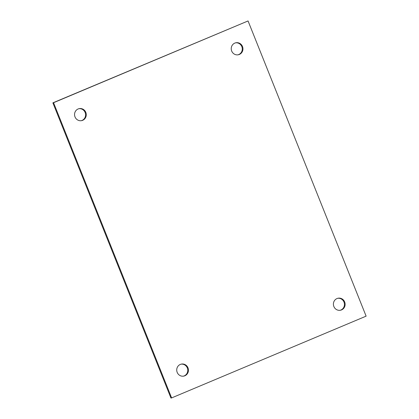 <?xml version="1.0" encoding="UTF-8"?>
<svg xmlns="http://www.w3.org/2000/svg" width="419" height="419" viewBox="0 0 419 419"><rect width="100%" height="100%" fill="white"/><g stroke="black" fill="none" stroke-linecap="round" stroke-linejoin="round"><path stroke-width="0.63" d="M52.878 102.849L170.947 398.05L171.622 397.919L53.553 102.718L52.878 102.849L248.053 20.95L366.122 316.151L171.622 397.919M181.076 364.163A6.123 5.85 -101.1 0 1 187.654 369.108A6.123 5.85 -101.1 0 1 183.422 376.162M78.898 108.704A6.123 5.85 -101.1 0 1 85.476 113.643A6.123 5.85 -101.1 0 1 81.244 120.703M235.578 42.838A6.123 5.85 -101.1 0 1 242.156 47.776A6.123 5.85 -101.1 0 1 237.924 54.837M337.756 298.297A6.123 5.85 -101.1 0 1 344.334 303.241A6.123 5.85 -101.1 0 1 340.102 310.296M53.553 102.718L248.053 20.95M180.317 364.42A6.123 5.85 -101.1 0 1 181.411 364.09A6.123 5.85 -101.1 0 1 188.33 368.977A6.123 5.85 -101.1 0 1 183.763 376.11A6.123 5.85 -101.1 0 1 176.991 371.805A6.123 5.85 -101.1 0 1 180.317 364.42M78.138 108.961A6.123 5.85 -101.1 0 1 79.233 108.626A6.123 5.85 -101.1 0 1 86.152 113.512A6.123 5.85 -101.1 0 1 81.585 120.646A6.123 5.85 -101.1 0 1 74.812 116.341A6.123 5.85 -101.1 0 1 78.138 108.961M234.818 43.094A6.123 5.85 -101.1 0 1 235.913 42.759A6.123 5.85 -101.1 0 1 242.831 47.646A6.123 5.85 -101.1 0 1 238.264 54.779A6.123 5.85 -101.1 0 1 231.492 50.474A6.123 5.85 -101.1 0 1 234.818 43.094M336.996 298.553A6.123 5.85 -101.1 0 1 338.091 298.218A6.123 5.85 -101.1 0 1 345.01 303.11A6.123 5.85 -101.1 0 1 340.443 310.243A6.123 5.85 -101.1 0 1 333.665 305.938A6.123 5.85 -101.1 0 1 336.996 298.553"/></g></svg>
